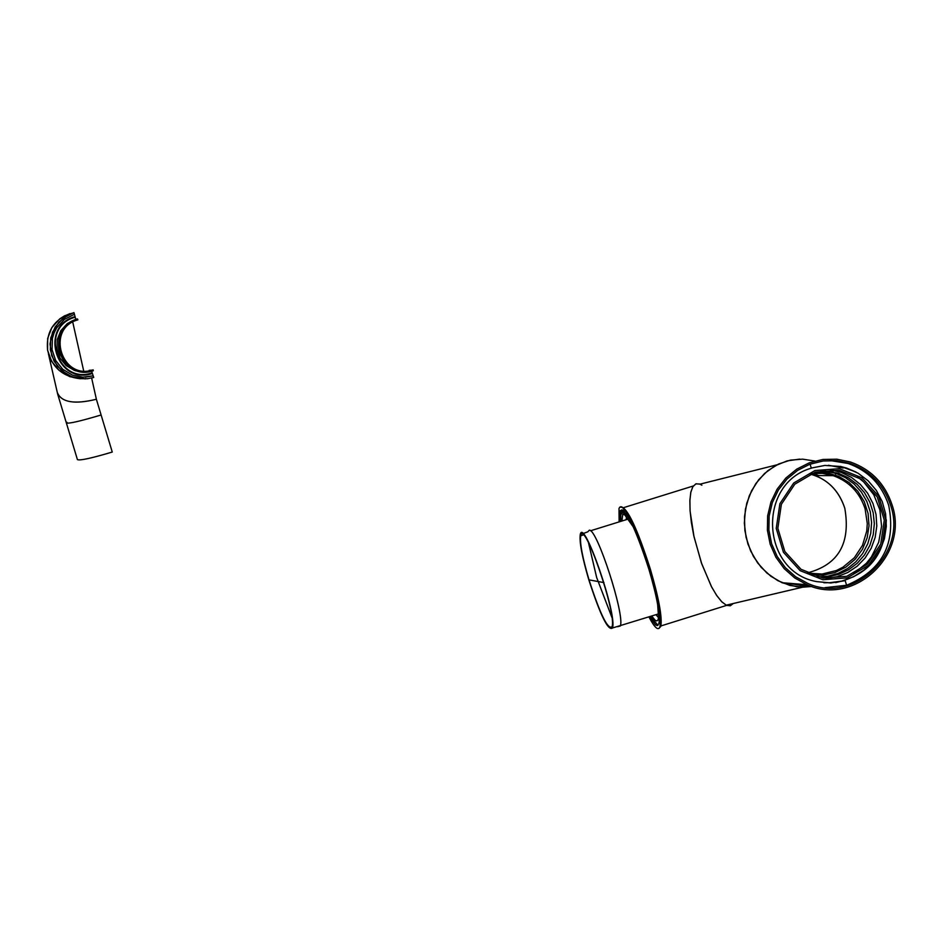 <?xml version="1.0" encoding="UTF-8"?>
<svg xmlns="http://www.w3.org/2000/svg" width="942" height="942" viewBox="0 0 942 942"><rect width="100%" height="100%" fill="white"/><g stroke="black" fill="none" stroke-linecap="round" stroke-linejoin="round"><path stroke-width="1.41" d="M66.988 422.299L66.364 422.946C68.542 423.888 80.117 421.227 101.112 414.986L112.263 452.042C91.28 458.271 79.658 460.791 77.421 459.602L66.411 423.088M72.734 322.058L83.685 370.913M89.137 370.324L92.033 370.147M80.011 371.419L75.49 370.783M84.121 372.055L84.968 371.96L84.121 372.055M91.621 371.219L93.729 377.459L87.476 378.743L79.517 378.649L73.288 377.236L66.399 374.08L57.415 366.202L51.716 355.699L50.008 343.865L52.517 332.173L58.91 322.093L68.401 314.863L73.947 312.614L74.453 314.263L64.362 319.432L56.708 327.792L54.094 332.867L52.422 338.308L52.057 349.659L55.649 360.433L62.749 369.288L72.487 375.128L82.802 377.189L93.223 375.811L85.31 377.177M85.275 378.908L71.757 376.706L61.524 370.547L54.071 361.21L50.315 349.859L50.715 337.919L55.225 326.85L63.302 318.066L73.947 312.614M74.418 314.275L75.772 319.244L77.421 318.961L77.88 319.856C45.463 328.417 61.466 380.851 93.128 369.841L93.223 370.783M85.11 372.019L85.969 371.949M86.052 371.949L74.312 370.383L66.093 365.531L60.064 358.113L56.991 349.058L57.262 339.509L60.841 330.642L67.282 323.601L75.772 319.244M92.128 372.891C56.873 385.16 39.046 326.768 75.148 317.23M92.469 373.456C56.473 385.973 38.281 326.368 75.136 316.63M91.645 378.025L96.378 399.255L101.112 414.986C80.117 421.227 68.542 423.888 66.364 422.946L57.686 394.168M70.061 313.58C53.435 320.08 45.934 332.255 47.571 350.106C51.775 367.215 62.69 376.765 80.317 378.755L69.626 376.588L59.275 370.524L51.61 361.328L47.583 350.165L47.677 338.425L51.881 327.557L59.664 318.926L64.609 315.794L72.251 313.18M48.431 353.839L57.262 392.331C61.136 402.316 74.171 404.636 96.378 399.255C75.089 404.518 62.09 402.493 57.403 393.203M77.421 318.961L68.907 323.33L62.443 330.407L58.851 339.297L58.581 348.881L59.723 353.568L64.362 361.963L71.627 368.216L82.06 371.76L93.234 370.783C60.406 382.193 43.815 327.84 77.421 318.961M93.34 370.536C60.806 381.851 44.356 327.969 77.68 319.161M84.238 372.055L85.039 371.96M588.821 579.836C582.097 556.957 579.236 541.897 580.248 534.632C583.404 516.181 617.646 615.326 612.453 627.996C608.179 631.293 600.301 615.244 588.821 579.836L603.94 582.603M589.021 579.872C582.474 557.617 579.695 542.945 580.684 535.88C583.746 517.912 617.081 614.419 612.017 626.748C607.861 629.951 600.195 614.325 589.021 579.872M660.566 626.442L659.376 627.973M620.213 511.482L620.342 510.776M776.938 464.83L700.024 484.153L696.091 483.788L692.994 486.402L690.898 491.889L689.897 500.002L690.05 510.352L691.357 522.421L693.759 535.621L701.331 562.704L711.257 586.242L716.485 595.167L721.548 601.585L726.2 605.176L730.168 605.8L733.312 603.504L730.344 605.753L726.623 605.376L722.031 602.056L716.992 595.909L711.752 587.196L701.766 563.94L694.042 536.869L690.121 511.388L689.862 500.85L690.757 492.513L692.77 486.778L695.785 483.894L699.659 484L701.872 485.189M729.261 604.458L730.274 604.222M621.767 509.81L620.896 511.259L620.719 521.397M650.51 616.398L657.975 625.323M619.86 521.668L620.024 511.53C625.335 507.22 634.967 526.46 648.908 569.262C656.998 596.875 660.33 615.008 658.905 623.639L657.398 625.582L655.608 624.935L649.639 616.669M620.802 506.702C627.396 507.597 637.239 528.38 650.321 569.062C658.835 598.158 662.344 617.257 660.837 626.359L658.953 628.432M620.331 511.435L620.566 510.411M619.129 521.892L619 508.515L619.777 507.102L622.344 507.373L626.077 511.777L630.751 520.031L638.77 538.377L649.427 569.345C657.952 598.429 661.461 617.528 659.953 626.63C658.423 631.175 654.737 627.925 648.908 616.892M623.298 510.517L624.016 513.92L622.638 510.081M624.063 513.932L633.377 527.037M657.669 604.552L658.529 617.917L657.881 620.154L656.762 620.943L655.185 620.283L651.699 616.021M621.908 521.02L622.721 514.673L624.016 513.92M622.285 511.977L622.697 512.801L622.285 511.977M624.464 511.612L624.84 513.037L624.287 511.424M621.579 513.072L621.991 513.896L621.579 513.072M658.552 617.764L655.985 614.69M626.194 519.69L626.56 515.686M627.878 519.172L628.373 518.065M658.693 614.761L657.669 614.16M818.704 475.58L812.157 473.225M824.98 587.667L846.587 585.253C882.171 570.463 896.219 543.84 888.706 505.383C881.865 484.706 868.347 470.741 848.177 463.499L829.82 460.473M812.263 467.868L824.898 465.43L840.912 466.502L856.007 472.036L846.528 468.044L858.068 473.202L868.159 480.785L876.331 490.405L882.23 501.568L885.598 513.731L886.328 526.307L884.408 538.765L879.922 550.517L873.081 561.079L864.179 569.957L853.57 576.74L841.748 581.084L829.243 582.757L816.655 581.614C760.877 571.806 756.815 483.458 811.298 468.174L812.263 467.868M846.587 585.253L845.198 580.661L830.809 582.98L816.655 581.614M814.842 461.062L802.608 459.143L790.326 460.143L778.563 464.029L767.871 470.647L758.734 479.678L751.586 490.735L746.759 503.287L744.486 516.769L744.875 530.546L747.901 543.981L753.447 556.463L761.218 567.39L770.886 576.269L781.966 582.686L796.732 586.784L811.839 586.489L802.655 587.196L789.938 585.453L777.798 580.649L766.847 573.007L757.615 562.904L750.574 550.823L746.076 537.376L744.333 523.234L745.452 509.08L749.349 495.633L755.849 483.54L764.61 473.426L775.207 465.748L787.1 460.909L799.711 459.107M835.884 474.062L834.353 472.802M833.058 471.777L831.445 470.6M787.277 583.122L802.678 585.688L808.731 585.406L787.277 583.122M890.673 505.442C907.57 553.955 853.711 604.658 807.694 583.345L795.66 576.763L785.334 567.649L777.185 556.463L771.604 543.722L768.884 530.052L769.131 516.098L772.346 502.533L778.375 490.017L786.923 479.125L797.58 470.399L809.826 464.253L823.096 460.979L836.731 460.72L850.084 463.488C870.29 470.753 883.82 484.73 890.673 505.442M892.098 504.983C885.068 483.764 871.197 469.434 850.485 462.016L836.814 459.19L822.861 459.46L809.284 462.828L796.755 469.128L785.852 478.053L777.103 489.192L770.945 502.015L767.648 515.898L767.389 530.169L770.167 544.17L775.867 557.205L784.203 568.662L794.777 577.988L807.07 584.746C854.206 606.624 909.419 554.685 892.098 504.983M811.215 473.602L822.354 473.355L833.258 475.663L815.124 475.569C829.643 481.291 839.534 492.183 844.797 508.233C850.873 543.381 838.321 564.953 807.141 572.96C838.321 564.953 850.873 543.381 844.797 508.233C838.651 490.028 827.076 478.642 810.073 474.085M815.407 472.083L839.087 470.305L861.176 479.184L877.296 496.976L884.267 520.137L880.723 544.099L867.358 564.14L846.811 576.292L823.131 578.129L801.006 569.286L784.827 551.494L777.833 528.285L781.389 504.264L794.801 484.2L815.407 472.083M814.936 470.529L839.334 468.692L862.071 477.841L878.674 496.151L885.857 520.008L882.207 544.7L868.442 565.341L847.282 577.846L822.884 579.742L800.099 570.64L783.438 552.306L776.232 528.403L779.905 503.664L793.717 483.01L814.936 470.529M617.575 626.713L620.389 625.818C624.887 614.537 596.957 528.592 589.339 530.181C597.004 528.603 625.123 615.479 620.319 626.018L617.552 626.713M582.921 533.631L587.796 531.818L589.315 530.193M611.911 617.41L596.663 577.458L588.479 542.616M588.444 542.545L596.639 577.458L611.911 617.481M828.407 465.277L843.137 468.044L828.407 465.277M826.911 582.757L823.838 582.757L826.911 582.757M810.085 464.159L811.298 468.174M857.503 476.84L863.755 481.998L873.799 494.762L879.899 509.893L881.571 526.178L878.674 542.286L871.432 556.91L866.369 563.281L853.829 573.501M830.232 469.693L841.218 472.378L851.403 477.358L860.34 484.412L867.617 493.219L872.928 503.405L876.036 514.485L876.79 525.989L875.165 537.411L871.232 548.22L865.168 557.947L857.232 566.166L847.788 572.5L837.25 576.681L826.099 578.494M821.165 470.635L838.427 473.249L848.342 477.782L857.126 484.306L864.391 492.56L869.819 502.157L873.187 512.707L874.341 523.728L873.222 534.762L869.902 545.324L864.509 554.956L857.279 563.245L848.518 569.816L838.615 574.385L827.994 576.775L817.126 576.845M821.141 470.635L835.754 473.237L845.492 477.665L854.147 484.023L861.341 492.054L866.793 501.403L870.255 511.694L871.586 522.492L870.749 533.337L867.759 543.781L862.742 553.39L855.925 561.762L847.576 568.532L838.05 573.431L827.747 576.233L817.091 576.845M814.995 472.225L827.088 472.825L838.686 476.358L849.131 482.598L857.809 491.194L864.25 501.65L868.065 513.378L869.042 525.695L867.135 537.894L862.436 549.28L855.23 559.207L845.916 567.108L835.024 572.512L823.19 575.126L811.086 574.785M811.604 473.449L822.554 473.32L833.258 475.663C849.107 481.48 859.716 492.525 865.097 508.81L867.288 523.599L866.746 531.076L862.483 545.383L854.3 557.794L842.913 567.225L836.319 570.546L822.06 574.043L807.424 573.113M840.229 466.361L846.528 468.044M886.292 519.843C885.621 554.426 868.724 575.35 835.589 582.627M71.251 376.506L69.626 376.588M93.234 370.783L84.556 371.949L74.312 370.383M612.453 627.996L658.67 613.843M590.528 530.782L628.891 518.854M580.684 535.88L583.275 534.915M660.943 625.935L726.623 605.376M623.804 507.585L693.288 485.978M620.024 511.53L620.896 511.259M659.953 626.63L660.837 626.359M625.37 514.556L622.721 514.673M726.2 605.176L802.655 587.196M848.177 463.499L850.084 463.488M781.966 582.686L807.07 584.746M821.895 470.494L838.427 473.249L820.717 470.717"/></g></svg>
